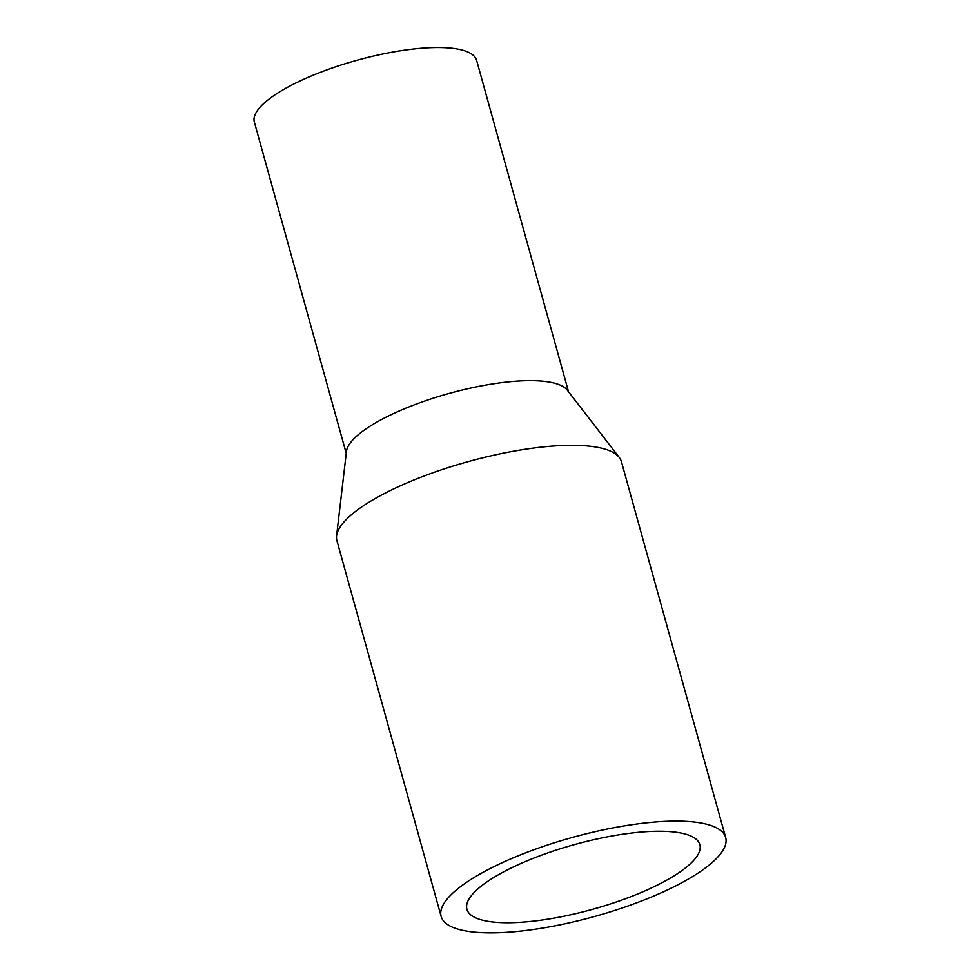 <?xml version="1.0" encoding="UTF-8"?>
<svg xmlns="http://www.w3.org/2000/svg" width="980" height="980" viewBox="0 0 980 980"><rect width="100%" height="100%" fill="white"/><g stroke="black" fill="none" stroke-linecap="round" stroke-linejoin="round"><path stroke-width="1.47" d="M725.666 837.533L621.443 461.715A147.637 41.05 164.5 0 0 619.311 457.513A147.637 41.05 164.5 0 0 541.034 447.162A147.637 41.05 164.5 0 0 336.581 535.925A147.637 41.05 164.5 0 0 336.912 540.629L441.135 916.447A147.637 41.05 164.5 0 0 521.532 931A147.637 41.05 164.5 0 0 663.926 891.567A147.637 41.05 164.5 0 0 725.666 837.533A147.637 41.05 164.5 0 0 645.257 822.98A147.637 41.05 164.5 0 0 502.863 862.412A147.637 41.05 164.5 0 0 441.135 916.447M619.311 457.513L567.334 390.199A115.346 32.071 164.5 0 0 506.182 382.102A115.346 32.071 164.5 0 0 346.454 451.449L336.581 535.925M568.523 391.731L476.623 60.368A115.346 32.071 164.5 0 0 413.805 49A115.346 32.071 164.5 0 0 302.563 79.809A115.346 32.071 164.5 0 0 254.335 122.022L346.222 453.385M532.753 921.212A120.883 33.614 164.5 0 0 649.336 888.921A120.883 33.614 164.5 0 0 699.879 844.687A120.883 33.614 164.5 0 0 634.048 832.767A120.883 33.614 164.5 0 0 517.465 865.046A120.883 33.614 164.5 0 0 466.921 909.293A120.883 33.614 164.5 0 0 532.753 921.212"/></g></svg>
